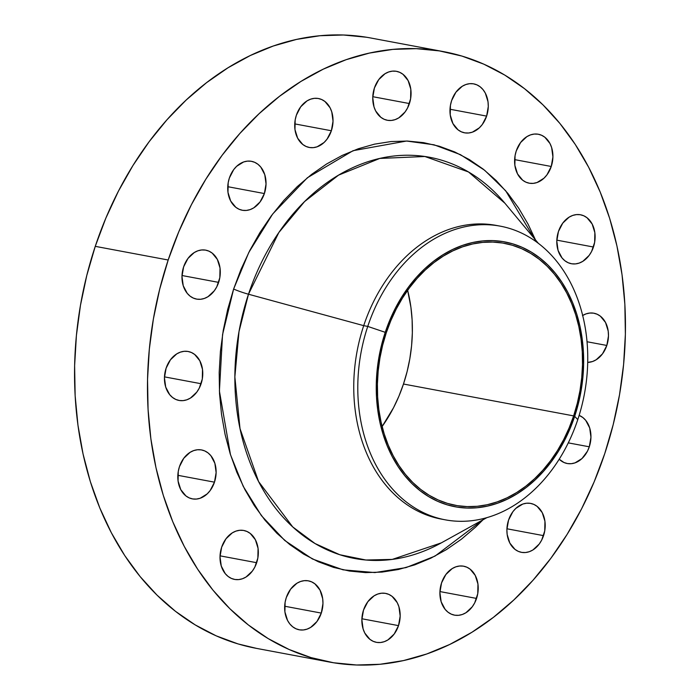 <?xml version="1.0" encoding="UTF-8"?>
<svg xmlns="http://www.w3.org/2000/svg" width="700" height="700" viewBox="0 0 700 700"><rect width="100%" height="100%" fill="white"/><g stroke="black" fill="none" stroke-linecap="round" stroke-linejoin="round"><path stroke-width="1.05" d="M593.46 247.021A24.894 18.935 -79.4 0 1 571.375 263.725A24.894 18.935 -79.4 0 1 558.451 231.49L556.798 241.062L558.058 250.355L562.048 257.967L564.891 260.759L568.155 262.719L571.716 263.786L575.444 263.909L579.189 263.078L582.811 261.336L589.146 255.404L591.605 251.449L594.65 242.287L594.851 232.671L592.174 224.053L587.029 217.752L583.765 215.784L580.204 214.716L576.476 214.602L572.722 215.425L569.1 217.166L562.774 223.099L558.451 231.49A24.894 18.935 -79.4 0 1 580.545 214.778A24.894 18.935 -79.4 0 1 593.46 247.021L556.832 240.152L593.46 247.021M551.259 166.477A24.894 18.935 -79.4 0 1 529.165 183.19A24.894 18.935 -79.4 0 1 516.25 150.955L515.06 155.68L514.859 165.296L517.536 173.915L522.681 180.215L525.945 182.184L529.515 183.251L533.242 183.365L536.988 182.543L543.97 178.211L546.936 174.869L551.259 166.477L552.913 156.905L551.653 147.612L549.972 143.518L544.827 137.218L541.564 135.249L537.994 134.181L534.266 134.059L530.521 134.89L526.899 136.631L520.572 142.564L516.25 150.955A24.894 18.935 -79.4 0 1 538.335 134.242A24.894 18.935 -79.4 0 1 551.259 166.477L514.622 159.617L551.259 166.477M486.623 116.104A24.894 18.935 -79.4 0 1 464.537 132.816A24.894 18.935 -79.4 0 1 451.623 100.572L450.433 105.306L450.231 114.922L452.909 123.541L458.054 129.841L461.317 131.81L464.879 132.869L468.606 132.991L472.36 132.169L479.343 127.837L482.309 124.495L486.623 116.104L488.285 106.531L488.014 101.754L485.336 93.144L483.035 89.626L480.191 86.835L476.927 84.875L473.366 83.808L469.639 83.685L465.894 84.516L462.271 86.257L455.936 92.19L451.623 100.572A24.894 18.935 -79.4 0 1 473.707 83.869A24.894 18.935 -79.4 0 1 486.623 116.104L449.995 109.244L486.623 116.104M409.412 103.556A24.894 18.935 -79.4 0 1 387.328 120.269A24.894 18.935 -79.4 0 1 374.404 88.034L372.75 97.606L374.01 106.899L375.69 110.994L380.835 117.294L384.099 119.263L387.669 120.33L391.396 120.453L395.141 119.621L398.764 117.88L405.09 111.947L407.549 107.993L410.602 98.831L410.804 89.215L408.126 80.596L402.981 74.296L399.717 72.328L396.148 71.26L392.42 71.138L388.675 71.969L385.053 73.71L378.726 79.642L374.404 88.034A24.894 18.935 -79.4 0 1 396.498 71.321A24.894 18.935 -79.4 0 1 409.412 103.556L372.785 96.696L409.412 103.556M331.371 130.751A24.894 18.935 -79.4 0 1 309.277 147.464A24.894 18.935 -79.4 0 1 296.363 115.229L295.172 119.954L294.971 129.57L297.649 138.189L302.794 144.489L306.058 146.457L309.627 147.525L313.355 147.639L317.1 146.816L324.082 142.485L327.049 139.143L331.371 130.751L333.025 121.179L331.765 111.886L330.085 107.791L324.94 101.491L321.676 99.522L318.106 98.455L314.379 98.332L310.634 99.164L307.011 100.905L300.685 106.837L296.363 115.229A24.894 18.935 -79.4 0 1 318.447 98.516A24.894 18.935 -79.4 0 1 331.371 130.751L294.735 123.891L331.371 130.751M264.381 193.55A24.894 18.935 -79.4 0 1 242.287 210.254A24.894 18.935 -79.4 0 1 229.373 178.019L228.182 182.744L227.981 192.369L230.659 200.987L235.804 207.287L239.068 209.256L242.629 210.315L246.356 210.438L250.11 209.615L253.733 207.874L260.059 201.941L264.381 193.55L266.035 183.977L264.775 174.676L260.785 167.072L257.95 164.281L254.678 162.312L251.116 161.254L247.389 161.131L243.644 161.954L236.661 166.294L233.695 169.627L229.373 178.019A24.894 18.935 -79.4 0 1 251.457 161.315A24.894 18.935 -79.4 0 1 264.381 193.55L227.745 186.69L264.381 193.55M218.636 282.38A24.894 18.935 -79.4 0 1 196.551 299.092A24.894 18.935 -79.4 0 1 183.627 266.858L181.974 276.43L183.234 285.723L187.224 293.326L190.059 296.126L193.331 298.086L196.893 299.154L200.62 299.276L204.365 298.445L207.987 296.704L214.314 290.771L216.781 286.816L219.826 277.655L220.028 268.039L217.35 259.42L212.205 253.12L208.941 251.151L205.38 250.084L201.653 249.97L197.899 250.793L194.276 252.534L187.95 258.466L183.627 266.858A24.894 18.935 -79.4 0 1 205.721 250.145A24.894 18.935 -79.4 0 1 218.636 282.38L182.009 275.52L218.636 282.38M201.11 383.731A24.894 18.935 -79.4 0 1 179.025 400.444A24.894 18.935 -79.4 0 1 166.101 368.209L164.447 377.781L165.707 387.074L169.697 394.678L172.532 397.469L175.805 399.438L179.366 400.505L183.094 400.627L186.839 399.796L190.461 398.055L196.787 392.123L199.255 388.168L202.3 379.006L202.501 369.39L199.824 360.771L194.679 354.471L191.415 352.502L187.854 351.435L184.126 351.312L180.373 352.144L176.75 353.885L170.424 359.817L166.101 368.209A24.894 18.935 -79.4 0 1 188.195 351.496A24.894 18.935 -79.4 0 1 201.11 383.731L164.482 376.871L201.11 383.731M214.471 482.169A24.894 18.935 -79.4 0 1 192.377 498.881A24.894 18.935 -79.4 0 1 179.463 466.646L178.273 471.371L178.071 480.988L180.749 489.606L185.894 495.906L189.157 497.875L192.719 498.942L196.446 499.056L200.2 498.234L207.183 493.903L210.149 490.56L214.471 482.169L216.125 472.596L214.865 463.304L210.875 455.7L208.04 452.9L204.768 450.94L201.206 449.873L197.479 449.75L193.734 450.581L190.111 452.323L183.785 458.255L179.463 466.646A24.894 18.935 -79.4 0 1 201.548 449.934A24.894 18.935 -79.4 0 1 214.471 482.169L177.835 475.309L214.471 482.169M256.672 562.704A24.894 18.935 -79.4 0 1 234.588 579.416A24.894 18.935 -79.4 0 1 221.664 547.181L220.01 556.754L221.27 566.046L225.26 573.65L228.095 576.45L231.368 578.41L234.929 579.477L238.656 579.6L242.401 578.769L246.024 577.028L252.35 571.095L254.818 567.14L257.863 557.979L258.064 548.363L255.386 539.744L250.241 533.444L246.977 531.475L243.416 530.407L239.689 530.294L235.935 531.116L232.312 532.858L225.986 538.79L221.664 547.181A24.894 18.935 -79.4 0 1 243.757 530.469A24.894 18.935 -79.4 0 1 256.672 562.704L220.045 555.844L256.672 562.704M321.3 613.086A24.894 18.935 -79.4 0 1 299.215 629.79A24.894 18.935 -79.4 0 1 286.3 597.555L285.11 602.28L284.909 611.905L287.586 620.515L289.887 624.032L292.731 626.824L295.995 628.784L299.556 629.851L303.284 629.974L307.037 629.142L310.66 627.401L316.986 621.477L321.3 613.086L322.963 603.514L322.691 598.736L320.014 590.117L314.869 583.817L311.605 581.849L308.044 580.79L304.316 580.668L300.571 581.49L296.94 583.231L290.614 589.164L286.3 597.555A24.894 18.935 -79.4 0 1 308.385 580.843A24.894 18.935 -79.4 0 1 321.3 613.086L284.672 606.226L321.3 613.086M398.519 625.625A24.894 18.935 -79.4 0 1 376.434 642.337A24.894 18.935 -79.4 0 1 363.51 610.102L361.856 619.675L363.116 628.968L364.796 633.062L369.941 639.371L373.205 641.331L376.775 642.399L380.502 642.521L384.248 641.69L387.87 639.949L394.196 634.016L398.519 625.625L400.172 616.061L398.912 606.76L397.233 602.665L392.088 596.365L388.824 594.396L385.254 593.329L381.526 593.215L377.781 594.038L374.159 595.779L367.832 601.711L363.51 610.102A24.894 18.935 -79.4 0 1 385.595 593.39A24.894 18.935 -79.4 0 1 398.519 625.625L361.891 618.765L398.519 625.625M476.56 598.43A24.894 18.935 -79.4 0 1 454.475 615.142A24.894 18.935 -79.4 0 1 441.551 582.907L439.898 592.48L441.158 601.773L445.148 609.376L447.983 612.176L451.255 614.136L454.816 615.204L458.544 615.326L462.289 614.495L465.911 612.754L472.238 606.821L474.705 602.866L477.75 593.705L477.951 584.089L475.274 575.47L470.129 569.17L466.865 567.201L463.304 566.134L459.576 566.02L455.823 566.843L452.2 568.584L445.874 574.516L441.551 582.907A24.894 18.935 -79.4 0 1 463.645 566.195A24.894 18.935 -79.4 0 1 476.56 598.43L439.933 591.57L476.56 598.43M543.55 535.64A24.894 18.935 -79.4 0 1 521.465 552.344A24.894 18.935 -79.4 0 1 508.55 520.109L506.887 529.681L507.159 534.459L509.836 543.077L514.981 549.378L518.245 551.346L521.806 552.405L525.534 552.528L529.279 551.705L532.901 549.964L539.236 544.031L541.695 540.067L544.74 530.915L544.941 521.29L542.264 512.671L537.119 506.371L533.855 504.403L530.294 503.344L526.566 503.221L522.812 504.044L515.83 508.384L512.864 511.718L508.55 520.109A24.894 18.935 -79.4 0 1 530.635 503.405A24.894 18.935 -79.4 0 1 543.55 535.64L506.923 528.78L543.55 535.64M582.689 315.464A24.894 18.935 -79.4 0 1 593.898 313.215A24.894 18.935 -79.4 0 1 606.821 345.45L587.046 341.749L606.821 345.45A24.894 18.935 -79.4 0 1 587.72 362.408L592.55 361.515L596.173 359.774L602.499 353.841L606.821 345.45L608.475 335.877L608.204 331.109L605.535 322.49L600.39 316.19L597.126 314.221L593.556 313.154L589.829 313.04L586.084 313.863L582.461 315.604M589.295 446.801A24.894 18.935 -79.4 0 1 567.201 463.514A24.894 18.935 -79.4 0 1 559.204 459.209L563.981 462.508L567.551 463.575L571.279 463.698L575.024 462.866L582.006 458.535L587.431 451.238L589.295 446.801L590.949 437.229L589.689 427.936L585.699 420.332L582.864 417.541L579.136 415.38A24.894 18.935 -79.4 0 1 589.295 446.801L568.286 442.873L589.295 446.801M535.474 239.899L528.054 224.114L518.621 208.066L507.929 193.454L496.055 180.416L483.14 169.076L469.28 159.539L454.633 151.909L439.32 146.248L423.5 142.625L407.33 141.05L390.95 141.566L374.535 144.148L358.234 148.776L342.204 155.418L326.594 163.992L311.57 174.423L297.255 186.611L283.806 200.445L271.346 215.775L259.998 232.47L249.865 250.355L241.045 269.273L233.625 289.03L227.684 309.444L223.265 330.312L220.421 351.435L219.179 372.61L219.537 393.636L221.515 414.304L225.076 434.42L230.195 453.793L236.81 472.229L244.877 489.545L254.301 505.593L264.994 520.205L276.868 533.242L289.791 544.582L303.642 554.12L318.29 561.75L333.602 567.411L349.422 571.043L365.592 572.609L381.973 572.093L398.387 569.511L414.689 564.883L430.727 558.241L446.329 549.666L461.361 539.236L475.668 527.048L483.052 519.759L435.033 556.089L406.009 567.604L374.85 572.574L343.07 569.835L312.454 558.985L284.76 540.488L261.415 515.655L243.241 486.369L230.466 454.659L219.406 391.037L222.548 334.661L233.625 289.03A14.647 1.689 -161.6 0 0 248.483 294.219L239.006 331.555L234.859 376.898L240.004 428.601L258.589 481.574L292.714 526.916L315.017 543.532L339.789 554.733L365.934 560.017L392.271 559.405L441.306 542.876L486.894 517.633M367.754 326.41L385.236 332.325A134.732 102.454 -79.4 0 1 522.2 247.345A134.732 102.454 -79.4 0 1 574.665 416.36L577.789 419.58A149.389 113.593 100.6 0 0 519.619 232.19A149.389 113.593 100.6 0 0 367.754 326.41A149.389 113.593 -79.4 0 1 500.281 226.161A149.389 113.593 -79.4 0 1 577.789 419.58A149.389 113.593 -79.4 0 1 445.27 519.829A149.389 113.593 -79.4 0 1 367.754 326.41L363.711 325.658L367.754 326.41A149.389 113.593 100.6 0 0 425.933 513.809A149.389 113.593 100.6 0 0 577.789 419.58L574.665 416.36A134.732 102.454 -79.4 0 1 437.71 501.34A134.732 102.454 -79.4 0 1 385.236 332.325L367.754 326.41M498.251 225.811A149.389 113.593 100.6 0 0 496.239 225.409A149.389 113.593 100.6 0 0 363.711 325.658A149.389 113.593 -79.4 0 1 498.251 225.811M536.244 241.763L505.698 190.785L484.636 170.258L460.425 154.648L434.017 144.795L406.551 141.032L353.062 150.692L307.352 177.774L272.685 213.999L248.789 252.481L233.625 289.03A14.647 1.689 18.4 0 0 248.483 294.219L278.828 232.549L304.596 201.556L338.572 175.131L379.776 158.436L424.882 156.502L468.484 171.955L504.927 203.245A204.067 155.173 100.6 0 0 248.483 294.219L363.711 325.658L248.483 294.219A204.067 155.173 100.6 0 0 275.459 508.113A204.067 155.173 100.6 0 0 441.306 542.876M443.625 51.643L370.703 37.984A310.494 236.101 100.6 0 0 95.261 246.348L168.184 260.006A310.494 236.101 -79.4 0 1 443.625 51.643A310.494 236.101 -79.4 0 1 604.739 453.653A310.494 236.101 -79.4 0 1 329.297 662.016A310.494 236.101 -79.4 0 1 168.184 260.006L95.261 246.348L86.774 275.494L80.465 305.305L76.405 335.466L74.62 365.715L75.145 395.736L77.962 425.259L83.046 453.985L90.353 481.653L99.811 507.981L111.326 532.718L124.784 555.634L140.061 576.503L157.01 595.122L175.472 611.319L195.256 624.934L216.178 635.836L238.044 643.921L256.541 648.384M573.641 415.896A133.263 101.334 -79.4 0 1 455.42 505.33A133.263 101.334 -79.4 0 1 386.269 332.78A133.263 101.334 -79.4 0 1 504.49 243.355A133.263 101.334 -79.4 0 1 573.641 415.896L403.48 384.029L573.641 415.896L577.281 403.384L579.994 390.591L581.735 377.65L582.496 364.665L582.278 351.776L581.061 339.106L578.883 326.777L575.75 314.904L571.69 303.608L566.746 292.985L560.971 283.15L554.409 274.19L547.137 266.201L539.21 259.245L530.722 253.409L521.736 248.727L512.356 245.263L502.661 243.031L492.748 242.069L482.711 242.384L472.64 243.968L462.648 246.811L452.821 250.88L443.257 256.13L434.044 262.526L425.276 269.999L417.025 278.477L409.395 287.875L402.43 298.113L396.217 309.076L390.819 320.67L386.269 332.78L382.62 345.293L379.916 358.085L378.175 371.035L377.405 384.02L377.632 396.909L378.84 409.579L381.027 421.908L384.16 433.781L388.22 445.078L393.164 455.7L398.939 465.535L405.493 474.486L412.773 482.484L420.691 489.431L429.188 495.276L438.165 499.957L447.554 503.423L457.249 505.654L467.162 506.608L477.199 506.301L487.261 504.718L497.262 501.874L507.089 497.805L516.653 492.546L525.866 486.159L534.634 478.686L542.876 470.207L550.515 460.81L557.471 450.573L563.684 439.609L569.091 428.015L573.641 415.896M382.121 426.519A133.263 101.334 100.6 0 0 403.48 384.029A133.263 101.334 100.6 0 0 407.636 290.29L410.909 307.239L412.116 319.909L412.344 332.797L411.582 345.774L409.832 358.724L407.129 371.516L403.48 384.029L398.939 396.139L393.531 407.733L382.121 426.519M366.441 37.24L343.341 35L319.953 35.726L296.502 39.419L273.219 46.034L250.32 55.51L228.034 67.76L206.57 82.661L186.139 100.065L166.933 119.814L149.135 141.715L132.921 165.559L118.449 191.109L105.858 218.129L95.261 246.348A310.494 236.101 100.6 0 0 256.375 648.358L329.297 662.016M604.739 453.653L594.142 481.871L581.551 508.891L567.079 534.441L550.865 558.285L533.067 580.186L513.861 599.935L493.43 617.339L471.966 632.24L449.68 644.49L426.781 653.966L403.498 660.581L380.047 664.274L356.659 665L333.559 662.76L310.966 657.58L289.109 649.495L268.179 638.593L248.395 624.986L229.932 608.79L212.984 590.161L197.706 569.293L184.249 546.376L172.734 521.64L163.275 495.311L155.969 467.644L150.885 438.918L148.067 409.395L147.543 379.374L149.327 349.134L153.388 318.964L159.696 289.152L168.184 260.006L178.78 231.787L191.371 204.768L205.844 179.218L222.058 155.374L239.855 133.472L259.061 113.724L279.493 96.32L300.956 81.419L323.251 69.169L346.141 59.692L369.425 53.078L392.875 49.385L416.264 48.659L439.364 50.899L461.956 56.079L483.823 64.164L504.744 75.066L524.528 88.681L542.99 104.877L559.939 123.497L575.216 144.366L588.674 167.282L600.189 192.019L609.648 218.347L616.954 246.015L622.038 274.741L624.855 304.264L625.38 334.285L623.595 364.534L619.535 394.695L613.226 424.506L604.739 453.653M443.257 519.426A149.389 113.593 -79.4 0 1 363.711 325.658A149.389 113.593 100.6 0 0 441.227 519.076L445.27 519.829M574.665 416.36L570.071 428.601L564.602 440.326L558.329 451.412L551.294 461.755L543.567 471.258L535.238 479.832L526.365 487.384L517.055 493.85L507.386 499.161L497.446 503.274L487.349 506.144L477.173 507.745L467.023 508.069L456.995 507.089L447.195 504.84L437.71 501.34L428.627 496.606L420.044 490.7L412.029 483.674L404.679 475.589L398.046 466.532L392.21 456.593L387.214 445.856L383.11 434.429L379.934 422.433L377.729 409.964L376.512 397.154L376.285 384.125L377.055 371L378.814 357.91L381.553 344.977L385.236 332.325L389.839 320.084L395.299 308.359L401.581 297.273L408.616 286.93L416.334 277.419L424.672 268.852L433.536 261.301L442.855 254.835L452.524 249.524L462.455 245.411L472.561 242.532L482.738 240.94L492.887 240.616L502.906 241.588L512.715 243.836L522.2 247.345L531.282 252.079L539.866 257.985L547.872 265.011L555.231 273.096L561.855 282.152L567.7 292.092L572.696 302.829L576.8 314.256L579.968 326.252L582.173 338.721L583.398 351.531L583.625 364.56L582.855 377.685L581.087 390.775L578.349 403.707L574.665 416.36M496.239 225.409L500.281 226.161M504.927 203.245L538.291 243.276"/></g></svg>
